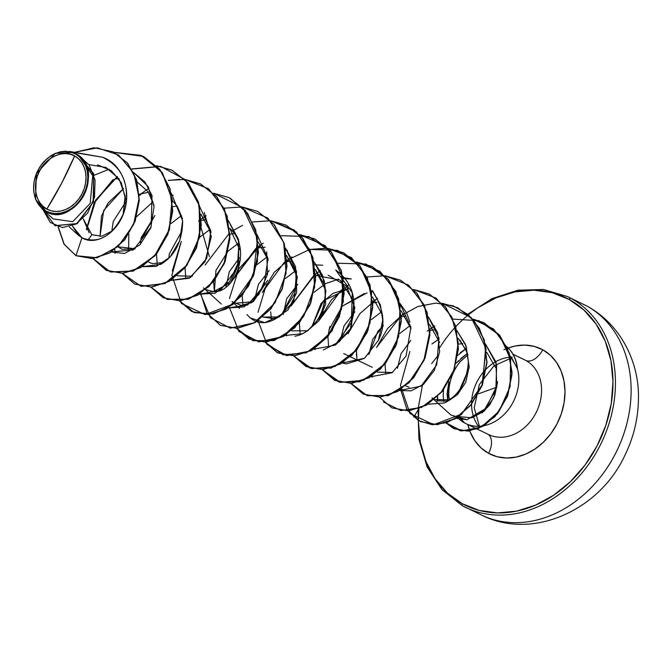 <?xml version="1.0" encoding="UTF-8"?>
<svg xmlns="http://www.w3.org/2000/svg" width="672" height="672" viewBox="0 0 672 672"><rect width="100%" height="100%" fill="white"/><g stroke="black" fill="none" stroke-linecap="round" stroke-linejoin="round"><path stroke-width="1.01" d="M478.069 513.282A117.079 94.088 -64.3 0 0 614.914 454.667A117.079 94.088 -64.3 0 0 586.53 305.827A46.83 27.846 -61.4 0 1 587.353 306.264A46.83 27.846 118.6 0 0 586.53 305.827L570.856 298.284L586.53 305.827A117.079 94.088 115.7 0 1 616.594 451.374A117.079 94.088 115.7 0 1 483.395 515.928M74.609 155.954L61.74 183.002L46.838 209.076C35.482 204.347 31.912 183.212 39.564 170.965C45.276 157.651 64.445 148.94 74.609 155.954A29.98 24.091 115.7 0 1 81.875 194.065A29.98 24.091 115.7 0 1 46.838 209.076A237.56 141.263 118.6 0 0 61.74 183.002A237.56 141.263 118.6 0 0 74.609 155.954L70.216 154.207L65.453 153.552L60.514 154.014L55.583 155.568L50.845 158.155L46.494 161.675L42.68 166.001L39.564 170.965L37.262 176.366L35.86 182.003L35.414 187.664L35.944 193.124L37.422 198.181L39.799 202.633L42.974 206.312L46.838 209.076L51.232 210.815L55.986 211.47L60.925 211.016L65.864 209.462L70.594 206.875L74.953 203.347L78.758 199.021L81.875 194.065L84.176 188.664L85.579 183.019L86.024 177.366L85.495 171.898L84.017 166.849L81.648 162.397L78.464 158.718L74.609 155.954M102.556 157.231L69.308 151.402L102.556 157.231C121.691 166.606 129.326 183.086 125.462 206.665C120.599 231.445 96.516 246.935 81.95 237.779L75.953 255.704L64.042 244.213L58.078 226.901L64.042 244.213L75.953 255.704L64.193 244.188L58.304 226.968L64.193 244.188L75.953 255.688L92.392 258.518L109.519 252.832L124.496 239.686L134.904 221.206L139.096 200.231L136.433 179.861L127.336 162.994L113.156 151.864L94.189 147.764L74.819 152.292L97.331 147.823L118.591 155.014L133.728 173.006L139.138 198.131L133.493 224.717L118.188 246.414L97.154 257.779L75.953 255.704L92.627 258.636L109.763 252.941L124.74 239.795L135.139 221.315L139.331 200.332L136.668 179.97L127.571 163.103L113.383 151.981L127.571 163.111L136.676 179.978L139.331 200.34L135.139 221.315L124.74 239.803L109.754 252.941L92.627 258.636L75.953 255.704L81.95 237.779L72.425 226.036L78.406 235.234L81.95 237.779C98.297 244.213 112.014 236.426 123.11 214.41C132.342 192.595 123.22 164.228 102.556 157.231L73.105 152.376L55.255 153.376L36.347 173.569L35.557 199.458L45.839 210.983A32.13 25.822 115.7 0 1 38.044 170.134A32.13 25.822 115.7 0 1 75.6 154.048L73.105 152.376L75.6 154.048A32.13 25.822 115.7 0 1 83.395 194.897A32.13 25.822 115.7 0 1 45.839 210.983L45.872 211.487C51.92 215.964 70.736 216.636 82.765 197.198C94.525 177.307 85.151 158.172 77.65 154.82C105.781 171.226 73.483 228.875 45.872 211.487M511.518 357.479L517.238 368.466A39.934 32.088 -64.3 0 0 506.89 346.886A39.934 32.088 115.7 0 1 517.238 368.466L517.44 368.273A39.934 32.088 -64.3 0 0 506.822 346.744A39.934 32.088 115.7 0 1 517.44 368.273L509.695 355.337M462.269 503.698A115.298 92.66 115.7 0 1 418.9 408.677L418.354 421.361L420.378 442.369L426.065 461.807L435.196 478.926L447.418 493.072L462.269 503.698A1.781 1.058 118.6 0 0 462.37 505.722A1.781 1.058 -61.4 0 1 462.269 503.698L479.17 510.409L497.465 512.929L516.466 511.165L535.441 505.193L553.652 495.239L570.402 481.69L585.052 465.049L597.03 445.981L605.884 425.2L611.276 403.502L612.99 381.738L610.966 360.738L605.27 341.3L596.14 324.181L583.918 310.036L569.075 299.401A1.781 1.058 -61.4 0 1 570.856 298.284A1.781 1.058 118.6 0 0 569.075 299.401A115.298 92.66 115.7 0 1 597.03 445.981A115.298 92.66 115.7 0 1 462.269 503.698M439.841 347.474A115.298 92.66 115.7 0 1 569.075 299.401L552.174 292.698L533.87 290.178L514.87 291.934L495.902 297.906L477.691 307.86L468.409 314.773M488.594 453.34A16.968 10.088 118.6 0 0 487.922 434.238A16.968 10.088 -61.4 0 1 488.594 453.34A58.456 46.973 115.7 0 1 467.855 424.578L470.24 432.096L474.877 440.773L481.068 447.947L488.594 453.34L497.162 456.733L506.444 458.018L516.079 457.12L525.689 454.096L534.929 449.047L543.413 442.176L550.847 433.742L556.92 424.074L561.406 413.54L564.136 402.545L565.009 391.507L563.976 380.856L561.095 371.011L556.466 362.326L550.267 355.152L542.741 349.768A58.456 46.973 115.7 0 1 556.92 424.074A58.456 46.973 115.7 0 1 488.594 453.34M487.36 433.927A16.968 10.088 -61.4 0 1 487.662 434.078A16.968 10.088 118.6 0 0 487.36 433.927A41.488 33.34 -64.3 0 0 535.844 413.154A41.488 33.34 -64.3 0 0 525.781 360.419A16.968 10.088 118.6 0 0 542.741 349.768A16.968 10.088 -61.4 0 1 525.781 360.419L513.072 354.295L525.781 360.419A41.488 33.34 -64.3 0 1 536.441 411.986A41.488 33.34 -64.3 0 1 489.241 434.86M497.381 383.032L494.953 394.674L489.586 405.04L481.958 412.961M458.9 416.438L464.612 422.974A41.488 33.34 -64.3 0 0 504.806 413.759A41.488 33.34 -64.3 0 0 517.322 368.214A41.488 33.34 115.7 0 1 504.806 413.759A41.488 33.34 115.7 0 1 464.612 422.974L458.338 416.153M512.156 357.092A41.488 33.34 -64.3 0 0 476.616 382.544A41.488 33.34 -64.3 0 0 478.54 426.292A41.488 33.34 -64.3 0 1 476.616 382.544A41.488 33.34 -64.3 0 1 512.156 357.092M449.392 400.1A41.488 33.34 115.7 0 1 459.976 361.939L468.023 354.749M97.558 164.858L111.493 170.797L121.288 182.759L125.294 198.358L123.119 214.402L125.118 196.115L119.12 178.987L106.109 167.521L89.04 164.59M89.166 232.823L83.219 218.812L91.846 234.755L101.8 236.242L112.409 230.908L101.8 236.242L91.678 234.654M135.29 248.716L122.094 249.312L118.054 246.859L135.274 248.724M111.754 231.454L113.257 221.449L111.754 231.454M172.435 200.626L177.425 206.598L182.49 218.744L177.425 206.598L172.435 200.626M140.616 240.66L154.888 215.527L141.145 237.762L140.33 244.465M200.76 214.15L211.058 232.512L201.012 214.393M177.173 275.806L192.402 276.242L177.181 275.806M182.23 230.378L169.235 254.066L168.899 258.224L169.243 254.041M240.408 259.661L230.798 282.593L213.343 291.648C234.436 293.639 252.118 250.194 231.16 229.74L229.58 228.144L240.408 251M213.343 291.648L205.75 289.556L213.343 291.648M229.95 234.142L234.192 233.554L229.95 234.142M258.149 241.895L268.204 260.039L258.149 241.903M234.318 303.316L253.285 301.72L267.733 280.258L251.782 302.635L241.122 305.374L232.016 301.602L239.476 308.364M226.052 287.02L229.278 271.841L239.375 257.888L229.27 271.841L226.044 287.028M286.474 255.419L297.318 276.73L293.74 301.115L279.241 316.982L262.895 317.066L274.47 318.713L288.011 310.01L296.638 292.69L296.411 272.294L286.474 255.419M254.604 299.494L258.502 284.222L269.17 270.556L258.493 284.222L254.604 299.494M287.087 261.652L291.337 261.064L287.087 261.652M315.294 269.405L325.928 290.749L322.241 315.025L307.751 330.767L291.463 330.826M283.189 314.53L286.742 298.645L297.738 284.306L286.742 298.645L283.189 314.53M328.138 275.226L346.601 286.079L354.816 307.658L349.919 330.557L335.63 344.854L351.238 327.852L353.951 301.426L340.074 280.106L315.664 275.402L319.897 274.823M311.749 327.004L323.509 300.686L348.482 288.574L332.993 293.387L321.09 303.366L311.758 327.004M340.318 340.754L344.047 325.811L354.883 311.816L344.106 325.702L340.326 340.754M372.8 302.921L377.042 302.333L372.8 302.921M401.008 310.674L411.054 328.784L401.008 310.674M368.894 354.505L377.824 331.372L383.452 325.576L372.775 339.242L368.886 354.514M401.377 316.672L405.619 316.092L401.377 316.672M429.576 324.433L439.631 342.569L429.576 324.425M409.139 387.332L405.745 385.846M397.463 368.264L401.016 353.699L410.794 340.418L401.016 353.699L397.463 368.264M429.946 330.431L434.188 329.843L429.946 330.431M459.959 340.032L467.267 352.884L469.106 368.096L457.607 394.489L446.662 401.058L436.901 400.823M438.194 355.303L431.651 363.611M486.755 352.33L495.466 367.408L486.755 352.33M460.824 358.512L467.426 353.396L456.338 363.098L458.741 360.511M443.562 389.852L443.184 395.732L443.772 401.596L443.184 395.732M432.012 397.891L450.878 415.002L466.889 419.698L485.873 408.433L496.726 386.106L496.003 362.132L485.36 343.871L496.675 364.77L495.844 389.676L484.201 410.248L466.889 419.698L456.002 418.337M432.718 343.35L438.757 339.326L431.92 343.98M427.963 404.25L444.394 402.982C446.41 401.839 466.133 394.304 468.418 361.452L465.486 344.4L456.91 330.649L465.998 345.836L468.418 361.452C466.973 381.646 458.968 395.489 444.394 402.982L427.963 404.25M410.18 325.542L399.68 333.53L410.18 325.542M385.048 364.081L385.77 374.153L385.048 364.073M399.395 390.491L421.134 386.173L436.758 364.762L438.992 338.075L428.341 316.898L437.632 332.682L439.639 351.792L434.406 370.272L423.528 384.334L411.13 390.844L399.395 390.491M381.604 311.783L371.112 319.771L381.604 311.783M356.513 355.984L356.471 350.322L356.95 359.201M409.928 322.039L406.552 312.766L399.773 303.139M364.342 293.471L342.535 306.02L367.105 292.883M329.868 326.525L327.936 336.118M327.902 336.571L328.633 346.643M346.391 363.88L342.25 362.981L364.535 358.268L378.42 340.292C386.081 325.248 383.972 308.599 372.103 290.354L380.419 304.945L382.704 320.242L378.42 340.292L364.316 358.428L346.399 363.88M343.048 277.637L351.347 278.981L343.216 278.578M338.545 279.124L325.668 283.609L313.967 292.27M323.224 350.003L339.301 341.746L353.136 316.008C356.387 296.016 350.582 280.694 335.714 270.043L352.313 292.732L351.322 322.72L335.017 345.181L313.69 349.222M322.778 265.23L314.647 264.818M296.31 270.278L285.398 278.51L295.89 270.514M270.673 311.808L271.396 318.721M294.874 336.218C303.055 334.824 310.271 329.851 316.512 321.308C322.442 312.992 325.458 302.946 325.55 291.144L324.164 280.568L314.059 261.87L322.484 275.226L325.55 291.144C324.719 311.346 317.083 325.525 302.644 333.682L285.113 335.471M267.322 256.763L256.822 264.751L267.322 256.763M249.833 317.764L264.877 322.636L281.677 314.672L296.36 286.415L295.512 266.498L285.482 248.119L296.545 271.824L294.722 293.538L281.677 314.672C267.935 325.399 256.368 325.366 246.977 314.563M238.753 243.004L228.253 251L238.753 243.004M213.62 281.543L214.343 291.623M256.914 234.36L268.036 258.485L263.861 285.894L247.624 305.004L227.968 307.961L243.86 306.928L258.762 294.647L267.49 274.394L266.708 251.849M228.346 220.601L238.451 239.291L238.728 261.601L229.799 281.408L214.99 293.294L199.399 294.202L220.391 290.405L236.712 268.64M237.51 266.263L238.963 241.618L228.346 220.609M181.507 215.552L171.116 223.49M156.484 254.033L157.206 264.104L156.484 254.033M199.769 206.85L210.89 230.975L206.716 258.376L190.487 277.486L170.831 280.442L189.143 278.25L205.069 261.694L211.277 236.678L204.212 212.411M153.04 201.743L136.676 216.67L153.04 201.734M128.831 234.074L128.638 250.354L128.822 234.074M171.2 193.099L182.641 220.828C182.431 241.013 175.174 255.52 160.868 264.34L142.254 266.692L156.265 266.389L169.999 257.074L179.726 240.694L182.641 220.828L171.2 193.091M123.572 188.504L103.706 210.42L100.036 236.468L101.455 216.006L108.066 202.969L123.572 188.504M111.35 251.966L133.493 249.883L151.116 227.027L152.048 195.56L144.992 182.028L133.72 172.603L148.025 186.421L154.048 206.581L150.788 227.926L139.801 244.986L124.555 253.487L111.35 251.966M41.723 208.538L53.164 218.921L72.761 221.684L90.182 203.431L92.728 175.619L78.12 154.946L76.02 153.947L78.12 154.946L89.191 165.035L95.08 180.104L94.508 197.324L87.604 213.15L75.961 224.104L62.378 227.581L50.291 222.508L43.008 209.698L54.986 225.683L76.835 223.583L93.122 202.205L93.685 174.334L77.65 154.82M36.498 173.2L36.868 172.334M42.235 163.54L44.218 161.263M50.333 156.064L55.373 153.317M59.884 151.813L66.251 151.124M91.846 234.755L87.973 239.963L91.846 234.755M55.104 225.742L77.213 223.616L93.534 201.793L93.652 173.636L77.406 154.568L93.643 173.594L93.568 201.709L77.314 223.549L55.104 225.742M447.754 400.722L447.065 393.75L448.913 381.772L447.754 400.722M454.448 369.491L459.976 361.939L454.448 369.491M457.506 417.388A41.488 33.34 -64.3 0 0 464.612 422.974M503.849 349.818A58.456 46.973 115.7 0 1 542.741 349.768L534.173 346.366L524.899 345.089L515.264 345.979L508.2 347.995M467.729 508.385A117.079 94.088 -64.3 0 0 600.919 443.822A117.079 94.088 -64.3 0 0 570.856 298.284A117.079 94.088 115.7 0 1 599.248 447.124A117.079 94.088 115.7 0 1 462.395 505.739A1.781 1.058 118.6 0 0 462.395 505.739L481.505 515.046C532.568 540.926 599.693 510.149 624.859 455.389C633.41 437.909 637.921 419.639 638.4 400.562C639.904 366.038 623.381 326.206 587.278 306.222L567.412 296.52L543.614 289.506L517.868 290.195L491.988 298.62L467.779 314.236M467.846 354.875L459.976 361.939M459.362 416.657L471.862 417.791L484.352 410.978L493.651 397.9L497.465 381.587M462.731 343.56L458.514 344.14M434.314 399.605L450.013 399.832L457.607 394.489L465.78 382.267L469.174 366.719L466.595 350.969L458.144 338.184M377.168 372.095L392.406 372.532M382.494 315.101L372.439 296.923M306.709 331.254L318.746 321.014L325.693 304.03L324.694 285.046L315.294 269.413M265.146 247.212L258.518 247.892M205.624 219.803L201.373 220.391M177.055 206.044L172.805 206.632M148.613 262.046L152.435 263.651L163.859 262.475M148.478 192.293L139.272 194.25M125.303 202.667L113.257 221.449M153.93 205.044L147.983 191.579L137.306 182.137M118.885 178.626L116.382 178.979M114.282 152.426L141.38 155.501L162.33 172.628L172.334 199.668L169.394 229.933L154.888 255.898L133.165 271.135L110.435 272.009L93.173 258.577L106.327 270.388L122.959 273.37L140.708 267.624L156.593 253.89L167.941 234.133L172.738 211.218L169.991 188.513L159.835 169.344L143.564 156.484L114.282 152.426M113.425 179.642L94.567 202.558L86.57 229.782L95.785 200.357L117.432 176.644M131.813 169.092L160.759 166.454L185.38 179.735L199.466 205.54L199.744 236.964L186.824 265.532L165.001 283.567L141.086 286.339L122.455 273.403L134.879 284.13L151.511 287.129L169.26 281.383L185.161 267.658L196.51 247.901L201.306 224.986L198.559 202.28L188.412 183.103L172.133 170.243L156.652 165.824M139.339 195.653L141.985 193.402L139.339 195.653M168.504 180.482L179.995 179.281M163.338 297.83L180.096 300.88L197.845 295.134L213.738 281.4L225.086 261.635L229.883 238.72L227.128 216.014L216.972 196.846L200.684 183.985L185.228 179.584L208.538 188.765L224.482 208.975L229.958 235.922L224.23 263.777L209.076 286.524L188.378 299.284L167.294 299.426L151.032 287.162M230.076 198.148L247.624 213.301L257.225 235.822L257.443 261.626L248.606 286.028L232.764 304.584L213.293 313.975L194.242 312.606L179.6 300.913M172.284 271.051L180.818 242.827M199.13 220.912L209.378 256.612M270.942 220.853L294.252 230.026L310.195 250.244L315.672 277.192L309.943 305.046L294.79 327.793L274.092 340.553L253.008 340.696L236.737 328.423M229.421 298.57L238.854 268.766L260.988 244.936M265.314 342.182L277.738 352.909L294.37 355.9L312.119 350.162L328.012 336.437L339.36 316.68L344.165 293.765L341.418 271.06L331.271 251.882L314.992 239.022L299.51 234.604L325.273 245.75L341.166 270.245L343.384 301.51L331.993 331.044L310.901 350.843L286.742 355.664L267.044 344.459L258.04 320.746M257.998 312.32L266.524 284.113L257.998 312.32M328.079 248.363L351.389 257.544L367.332 277.754L372.809 304.702L367.088 332.556L351.926 355.303L331.237 368.063L310.145 368.206L293.882 355.942M291.631 305.046L313.429 275.923M334.774 380.369L351.523 383.418L369.272 377.672L385.165 363.938L396.505 344.173L401.302 321.266L398.555 298.561L388.408 279.384L372.128 266.532L356.656 262.114L379.966 271.295L395.9 291.514L401.386 318.452L395.657 346.307L380.503 369.054L359.806 381.814L338.713 381.965L322.451 369.692M320.208 318.788L323.652 311.64M363.208 394.061L350.784 383.334L367.038 395.598L388.114 395.464L408.794 382.738L423.956 360.024L429.71 332.195L424.284 305.248L408.391 285.012L385.123 275.772L400.462 280.165L416.741 293.026L426.888 312.203L429.635 334.916L424.838 357.832L413.49 377.588L397.589 391.314L379.84 397.06L363.208 394.061L380.075 397.169L397.824 391.432L413.725 377.706L425.074 357.941L429.878 335.026L427.123 312.32L416.976 293.143L400.697 280.283L385.224 275.873L408.534 285.054L424.477 305.264L429.954 332.212L424.225 360.066L409.072 382.813L388.382 395.573L367.29 395.716L351.028 383.452M343.711 353.581L372.28 367.34M377.345 346.315L401.117 315.655L417.858 306.524L435.767 303.089L453.062 305.81L468.056 314.471L479.304 328.213L485.747 345.643L482.689 384.174L461.412 414.565L446.914 422.629L432.062 424.704L418.614 420.647L408.164 410.962M472.76 319.074L493.55 328.994L507.36 347.97L512.039 372.112L507.343 396.614L494.92 416.741L477.918 428.795L460.328 430.802L446.099 422.906L453.894 428.694L468.124 431.172L483.571 426.006L497.599 413.624L507.721 395.615L511.988 374.48L509.292 353.254L499.598 335.101L483.932 322.77L472.76 319.074M57.918 214.032L57.977 213.486M114.055 152.309L143.321 156.374L159.6 169.226L169.756 188.395L172.502 211.1L167.698 234.016L156.358 253.772L140.465 267.506L122.724 273.252L106.092 270.27L93.022 258.594L110.317 271.933L133.039 270.976L154.728 255.696L169.184 229.732L172.082 199.492L162.07 172.486L141.128 155.383L114.055 152.309M117.289 176.459L95.634 200.08L86.352 229.438L94.29 202.524L112.846 179.802M156.551 165.724L171.898 170.125L188.177 182.986L198.324 202.163L201.071 224.868L196.266 247.783L184.918 267.54L169.025 281.274L151.276 287.011L134.644 284.012L122.304 273.412L140.96 286.255L164.85 283.416L186.623 265.364L199.508 236.83L199.231 205.447L185.186 179.659L160.616 166.362L131.712 168.924M148.999 188.168L141.406 193.561M185.128 179.483L200.449 183.876L216.737 196.728L226.892 215.905L229.639 238.61L224.843 261.526L213.503 281.291L197.602 295.016L179.852 300.762L163.22 297.78L150.788 287.045L167.042 299.309L188.118 299.174L208.799 286.448L223.961 263.735L229.715 235.906L224.288 208.967L208.396 188.723L185.128 179.483M181.306 241.424L171.906 275.31L181.381 303.433L205.069 314.622L232.932 304.147L253.352 275.436L257.536 238.837L242.819 207.682L213.696 193.234L229.043 197.644L245.322 210.496L255.469 229.673L258.216 252.378L253.411 275.293L242.063 295.05L226.178 308.776L208.429 314.521L191.797 311.531L179.449 300.922M200.802 294.613L210.386 317.68L230.278 328.154L254.285 322.795L275.033 302.778L286.087 273.328L283.693 242.332L267.842 218.081L242.264 206.993L257.594 211.386L273.882 224.238L284.029 243.415L286.784 266.129L281.98 289.044L270.631 308.809L254.738 322.535L236.981 328.28L220.349 325.282L206.85 312.908L200.676 293.378M242.592 225.313L232.277 231.008M229.253 307.129L238.955 331.439L258.854 341.914L282.853 336.554L303.601 316.529L314.656 287.087L312.262 256.091L296.411 231.84L270.841 220.752L286.171 225.145L302.45 237.997L312.606 257.174L315.353 279.88L310.556 302.786L299.216 322.552L283.324 336.286L265.574 342.031L248.942 339.049L236.502 328.314M233.705 278.779L255.704 248.573M299.41 234.503L314.756 238.904L331.036 251.765L341.183 270.942L343.921 293.647L339.125 316.562L327.776 336.319L311.884 350.053L294.134 355.79L277.502 352.8L265.163 342.191L283.181 354.875L306.348 352.783L327.894 336.168L341.519 309.128L342.989 278.502L331.288 252.076L308.885 236.552L281.081 235.721M257.939 322.123L257.821 320.888M291.85 256.948L274.193 272.362L262.273 292.53L284.264 262.34M287.045 260.182L309.649 249.48M309.817 249.438L327.113 248.17L343.3 252.655L359.587 265.507L369.743 284.684L372.498 307.39L367.702 330.305L356.353 350.07L340.452 363.804L322.703 369.541L306.071 366.551L293.731 355.95L311.741 368.626L334.883 366.551L356.429 349.978L370.062 322.972L371.574 292.362L359.932 265.936L337.596 250.354L309.817 249.438M286.516 335.882L286.373 334.379M356.555 262.013L371.893 266.414L388.172 279.275L398.32 298.444L401.066 321.149L396.27 344.064L384.922 363.821L369.029 377.555L351.288 383.3L334.656 380.31L322.3 369.701L340.326 382.385L363.485 380.293L385.039 363.678L398.664 336.638L400.126 306.012L388.433 279.594L366.03 264.062L338.226 263.231M315.084 349.633L314.966 348.398M348.995 284.458L331.338 299.872L319.418 320.048L341.401 289.859M343.652 363.392L343.535 362.158M372.532 301.619L375.127 299.788M413.7 289.531L429.022 293.924L445.301 306.776L455.456 325.945L458.212 348.65L453.415 371.566L442.067 391.331L426.174 405.065L408.425 410.81L391.793 407.828L379.361 397.093M372.229 377.152L372.103 375.908M376.564 347.542L387.551 328.524L403.696 313.538M442.268 303.282L457.607 307.684L473.886 320.544L484.033 339.721L486.78 362.426L481.975 385.333L470.635 405.098L454.742 418.824L436.993 424.57L420.361 421.579L406.846 409.206L400.672 389.668M429.677 329.28L432.407 327.457M472.685 318.99L483.697 322.652L499.363 334.984L509.057 353.144L511.745 374.363L507.486 395.506L497.364 413.507L483.336 425.888L467.888 431.063L453.659 428.576L445.998 422.932M437.405 400.999L437.388 396.816M465.73 348.911L457.85 355.27M437.64 396.564L437.64 401.066M420.479 421.638L437.228 424.679L454.978 418.942L470.87 405.208L482.219 385.451L487.015 362.544L484.268 339.839L474.121 320.662L457.733 307.742M391.91 407.879L408.66 410.928L426.409 405.182L442.302 391.448L453.65 371.683L458.447 348.768L455.692 326.063L445.536 306.886L429.139 293.975M306.188 366.61L322.938 369.659L340.687 363.913L356.588 350.188L367.937 330.422L372.733 307.507L369.978 284.794L359.822 265.616L343.543 252.764L327.272 248.279L309.893 249.589M289.556 258.695L287.062 260.467M249.06 339.108L265.81 342.149L283.559 336.403L299.452 322.669L310.792 302.904L315.596 279.989L312.841 257.284L302.686 238.115L286.289 225.204M220.475 325.34L237.224 328.39L254.974 322.652L270.875 308.918L282.223 289.162L287.02 266.246L284.273 243.533L274.117 224.356L257.712 211.445M191.915 311.59L208.664 314.639L226.414 308.893L242.306 295.159L253.646 275.402L258.451 252.496L255.704 229.79L245.557 210.613L229.16 197.702M94.172 175.249L109.2 169.218M185.774 277.864L185.052 267.792M199.685 237.241L210.176 229.253M214.351 291.623L215.956 270.404L227.917 251.345M242.92 305.374L242.197 295.294M300.065 332.884L299.334 322.804M328.952 329.792L342.199 306.365M399.764 303.131L410.878 327.163L406.09 355.984L392.129 372.716L370.826 376.74M466.67 348.02L460.186 352.834M445.864 422.789L461.79 430.962L481.337 426.997L499.136 411.18L510.09 386.77L510.619 359.327L499.657 335.353L478.993 320.704L452.894 319.108M434.851 325.987L427.224 331.086M409.87 351.473L400.478 385.375L409.97 413.498L433.684 424.67L461.555 414.145L481.958 385.392L486.083 348.768L471.299 317.638L442.126 303.265M383.46 401.957L400.907 410.584L421.604 407.383L440.815 392.818L454.096 369.709L458.237 342.653L451.945 317.092L436.103 298.124L413.557 289.514M377.572 298.217L359.915 313.622L347.987 333.791M384.98 275.755L366.794 276.99M320.426 270.707L315.622 273.941M315.395 274.109L290.85 306.272M263.29 243.188L258.476 246.431M258.25 246.599L233.705 278.771M270.707 220.735L252.68 221.928M229.681 232.84L205.136 265.012M242.13 206.976L224.104 208.169M206.144 215.678L198.559 221.071M184.993 179.466L168.269 180.365M114.811 249.547L115.088 253.344M75.6 154.048L79.741 157.004L83.143 160.952L85.688 165.724L87.276 171.142L87.839 176.988L87.36 183.061L85.865 189.101L83.395 194.897L80.052 200.206L75.97 204.842L71.308 208.622L66.234 211.394L60.942 213.058L55.65 213.553L50.551 212.848L45.839 210.983L41.698 208.018L38.296 204.078L35.75 199.307L34.163 193.889L33.6 188.034L34.079 181.969L35.582 175.921L38.044 170.134L41.387 164.816L45.469 160.18L50.14 156.4L55.213 153.628L60.497 151.964L65.797 151.477L70.896 152.174L75.6 154.048M422.461 385.182L418.102 408.761M418.085 408.962L418.933 439.404L427.123 466.998L442.008 489.661L462.37 505.722M487.628 434.062L465.83 423.595M513.038 354.245L524.563 359.797M69.359 227.018L78.406 235.234M171.62 195.107L173.225 195.367M203.448 287.843L221.264 304.013M285.902 250.127L287.498 250.387M371.616 291.396L373.229 291.656M511.812 357.857L494.029 365.77L479.346 384.56L474.214 407.744L479.413 426.258M417.967 410.256L413.692 417.136M478.405 393.851L496.894 387.164"/></g></svg>
